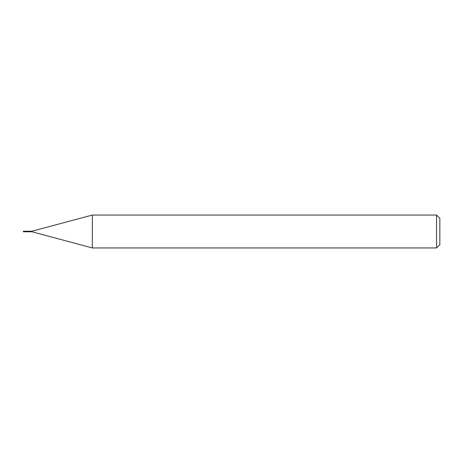 <?xml version="1.0" encoding="UTF-8"?>
<svg xmlns="http://www.w3.org/2000/svg" width="463" height="463" viewBox="0 0 463 463"><rect width="100%" height="100%" fill="white"/><g stroke="black" fill="none" stroke-linecap="round" stroke-linejoin="round"><path stroke-width="0.69" d="M23.318 231.222L23.318 231.778L31.924 231.778L31.924 231.222L23.318 231.222L23.318 231.778M436.563 215.052L439.85 218.345L439.85 244.655L436.563 247.948L436.563 215.052L92.345 215.052L92.345 247.948L436.563 247.948M32.005 231.778L92.345 247.948M32.005 231.222L92.345 215.052"/></g></svg>
